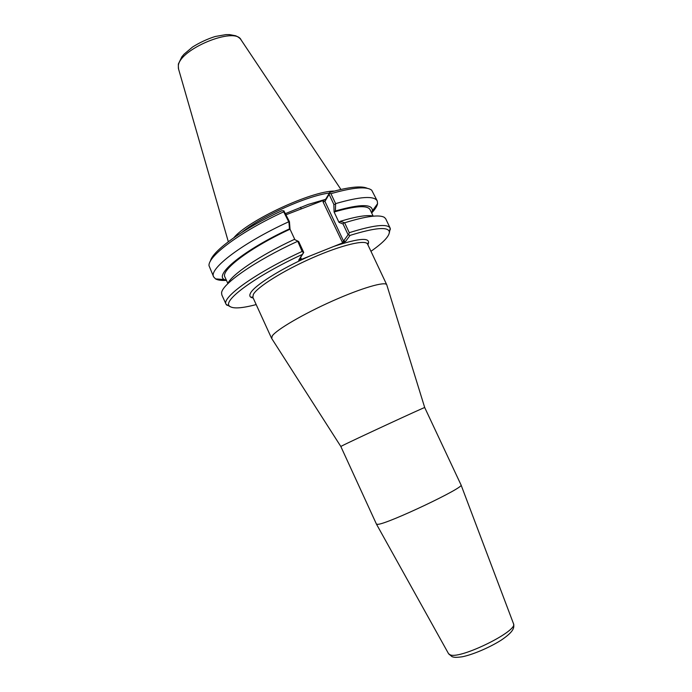 <?xml version="1.0" encoding="UTF-8"?>
<svg xmlns="http://www.w3.org/2000/svg" width="692" height="692" viewBox="0 0 692 692"><rect width="100%" height="100%" fill="white"/><g stroke="black" fill="none" stroke-linecap="round" stroke-linejoin="round"><path stroke-width="1.04" d="M323.017 201.856L324.929 201.389L329.115 194.357L333.847 204.417L334.098 211.977L335.421 210.965L335.611 203.621L330.932 193.673L329.565 193.319L329.816 192.333L325.811 199.062L323.614 200.299L323.017 201.856L342.661 242.883L301.184 259.491L299.939 258.523L303.736 252.442L298.676 241.543L294.342 239.397L298.676 241.543M386.837 285.061L386.75 284.784C385.435 281.108 361.691 287.967 332.506 300.985C303.33 313.969 276.445 329.721 272.241 335.923L271.714 338.5M424.715 407.553L461.054 484.962C464.972 487.28 388.324 523.671 378.014 524.328L376.465 524.164L340.827 446.496L341.995 445.847C350.481 441.409 426.756 406.1 424.706 407.553L386.75 284.784L367.564 244.112L368.04 243.039L367.755 244.518M389.371 232.737L390.158 228.118L385.764 218.88L384.493 217.452C379.545 214.364 366.258 216.138 344.625 222.789L340.282 221.31L338.95 222.305L343.059 224.018L343.933 222.807M390.158 228.118C387.494 223.49 373.862 225.012 349.278 232.685L344.625 222.789M297.672 241.058L302.119 251.456C256.083 272.553 221.293 297.621 226.085 304.281L230.116 306.66M297.456 241.404C255.132 260.806 221.457 284.421 221.587 293.071L221.855 294.965L226.085 304.281M256.187 304.584C241.439 308.45 232.512 308.935 229.398 306.037C222.495 300.484 256.127 275.719 302.266 254.457L298.685 260.201L301.184 259.491M302.119 251.456L303.554 252.667L302.266 254.457M343.059 224.018L348.111 234.761L343.535 241.05L324.929 201.389L325.811 199.062M342.661 242.883L345.671 241.361L350.065 235.384L348.111 234.761M348.604 234.709L349.278 232.685M334.098 211.977L338.95 222.305M335.213 204.27L333.847 204.417M334.08 212.011C355.463 205.827 367.469 205.04 370.082 209.65L373.118 216.042M335.421 210.965C360.532 203.872 372.841 203.855 372.357 210.922L371.682 213.032M227.677 283.85C231.206 274.888 259.69 255.486 294.342 239.397M289.429 221.648L283.91 210.852L283.711 211.821L288.927 222.227L289.472 228.879L290.043 229.164L289.429 221.648L288.927 222.227M227.858 283.469L224.926 277.025C220.411 270.243 250.054 247.667 290.026 229.199L294.87 239.631M340.282 221.31C356.735 216.345 367.815 214.632 373.524 216.155M226.284 280.381C221.345 280.658 217.755 280.165 215.541 278.885L213.664 276.904C208.361 269.084 242.511 242.918 288.408 221.924M226.474 280.433L224.433 279.585C213.767 274.819 244.328 249.76 289.472 228.879M342.237 242.823L343.535 241.05L345.671 241.361M329.565 193.319L329.115 194.357M210.377 261.239C212.167 251.109 243.203 228.576 281.955 210.697L283.91 210.852M350.065 235.384C374.908 227.703 388.004 226.5 389.354 231.785C389.561 236.033 383.429 242.546 370.955 251.308M286.211 214.71L323.614 200.299M367.417 188.345C361.501 185.603 348.967 186.935 329.816 192.333M241.966 232.322C261.446 216.267 307.482 195.628 329.401 193.042M330.932 193.673C353.154 187.35 366.743 186.2 371.725 190.222L377.261 200.965L377.564 203.682C377.105 206.199 375.168 209.252 371.768 212.851M335.611 203.621C360.35 196.467 374.234 195.585 377.261 200.965M213.664 276.904L209.027 265.737C207.712 256.222 240.972 231.37 283.711 211.821M334.314 191.078C311.807 190.854 248.186 220.385 233.835 237.719M310.137 255.902C280.45 268.989 253.696 286.012 250.4 293.339C249.094 295.968 250.02 297.525 253.177 298.001M253.064 297.75L251.75 297.024L252.883 297.352L253.307 294.498C256.974 287.171 283.331 270.598 312.447 257.831C341.571 245.003 365.722 239.311 367.564 244.12M367.867 244.76C371.595 237.122 360.264 237.667 333.881 246.395M513.455 623.604L513.516 623.751C518.317 630.793 460.915 659.208 450.354 654.926L448.572 653.724M299.956 258.479L298.693 260.166M301.435 259.154L300.631 257.407M325.448 199.382L308.174 204.434L285.658 213.517M228.317 241.707L178.553 69.001L178.328 66.008C178.821 49.34 235.367 26.019 241.127 39.963L340.922 189.444M252.883 297.352L271.558 338.25L340.836 446.487M376.491 524.216L448.641 653.862L452.101 656.708C454.41 657.348 455.154 657.703 462.118 656.803C471.953 654.9 488.535 648.11 501.06 640.247C513.81 631.675 514.493 627.644 513.516 623.751L461.054 484.962M300.518 207.254L301.262 208.846M229.398 306.037L226.535 304.99M224.433 279.585L215.541 278.885M298.685 260.201L299.939 258.523M389.354 231.785L390.4 228.922M178.38 68.37L178.363 64.036L181.849 56.813L184.072 54.175L192.558 47.021C199.789 42.506 207.315 39.003 215.151 36.512L225.877 34.626L229.519 34.6L235.635 35.768C238.308 36.927 240.141 38.319 241.127 39.963M372.357 210.922L377.564 203.682"/></g></svg>

